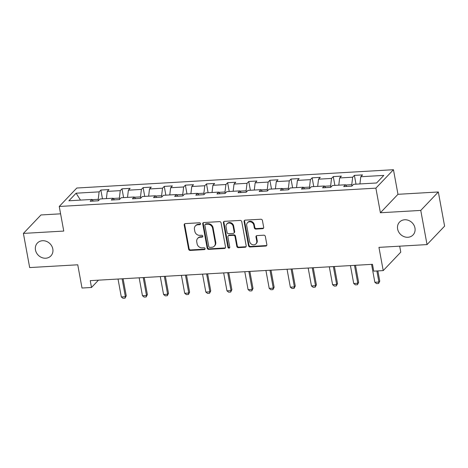 <?xml version="1.0" encoding="UTF-8"?>
<svg xmlns="http://www.w3.org/2000/svg" width="468" height="468" viewBox="0 0 468 468"><rect width="100%" height="100%" fill="white"/><g stroke="black" fill="none" stroke-linecap="round" stroke-linejoin="round"><path stroke-width="0.7" d="M200.503 223.675A1 0.883 -136.4 0 0 199.403 222.786L185.275 223.605A1.427 1.258 -136.4 0 0 184.193 225.026L188.627 249.169A1.427 1.258 -136.4 0 0 190.201 250.439L204.329 249.619A1 0.883 -136.4 0 0 205.083 248.625A1 0.883 -136.4 0 0 203.984 247.742L202.153 247.847A4.575 4.031 -136.4 0 1 197.11 243.799L196.741 241.786A4.575 4.031 -136.4 0 1 197.683 238.387A4.575 4.031 -136.4 0 1 200.21 237.247L202.036 237.141A1 0.883 -136.4 0 0 202.796 236.147A1 0.883 -136.4 0 0 201.69 235.264L199.865 235.369A4.575 4.031 -136.4 0 1 194.823 231.321L194.454 229.308A4.575 4.031 -136.4 0 1 195.396 225.909A4.575 4.031 -136.4 0 1 197.917 224.775L199.748 224.669A1 0.883 -136.4 0 0 200.503 223.675M397.625 229.022A9.325 8.219 -136.4 0 0 404.048 236.644A9.325 8.219 -136.4 0 0 413.045 234.954A9.325 8.219 -136.4 0 0 414.958 228.021A9.325 8.219 -136.4 0 0 408.535 220.393A9.325 8.219 -136.4 0 0 399.537 222.089A9.325 8.219 -136.4 0 0 397.625 229.022M35.474 249.97A9.325 8.219 -136.4 0 0 41.898 257.599A9.325 8.219 -136.4 0 0 50.895 255.902A9.325 8.219 -136.4 0 0 52.808 248.97A9.325 8.219 -136.4 0 0 46.385 241.348A9.325 8.219 -136.4 0 0 37.387 243.044A9.325 8.219 -136.4 0 0 35.474 249.97M262.589 228.688A1.427 1.258 -136.4 0 0 263.671 227.272L262.431 220.498A1.427 1.258 -136.4 0 0 260.851 219.235L245.168 220.141A1.427 1.258 -136.4 0 0 244.085 221.557L248.514 245.706A1.427 1.258 -136.4 0 0 250.087 246.969L265.777 246.063A1.427 1.258 -136.4 0 0 266.859 244.647L265.356 236.463A1.427 1.258 -136.4 0 0 263.782 235.199L257.067 235.585A1.427 1.258 -136.4 0 0 255.984 237.007L256.733 241.061A3.826 3.37 -136.4 0 1 255.943 243.904A3.826 3.37 -136.4 0 1 252.252 244.6A3.826 3.37 -136.4 0 1 249.619 241.476L246.7 225.576A3.826 3.37 -136.4 0 1 247.484 222.733A3.826 3.37 -136.4 0 1 251.176 222.037A3.826 3.37 -136.4 0 1 253.814 225.166L254.299 227.817A1.427 1.258 -136.4 0 0 255.873 229.08L262.589 228.688L263.063 228.191A1.427 1.258 -136.4 0 0 263.578 228.051M60.594 213.823L40.968 214.958L23.4 233.409L29.671 267.573L77.752 264.794L82.011 288.025L91.494 287.481L90.242 280.642L372.481 264.315L373.739 271.147L383.216 270.603L400.784 252.153L399.684 246.168M420.761 210.419L438.329 191.974L397.97 194.308L380.402 212.753L420.761 210.419L427.032 244.589L378.951 247.367L383.216 270.603M380.402 212.753L375.886 188.154L59.243 206.47L76.811 188.025L393.453 169.709L375.886 188.154M23.4 233.409L63.759 231.069L59.243 206.47M221.083 222.891A1.427 1.258 -136.4 0 0 219.51 221.627L203.82 222.534A1.427 1.258 -136.4 0 0 202.738 223.95L207.172 248.099A1.427 1.258 -136.4 0 0 208.746 249.362L224.435 248.455A1.427 1.258 -136.4 0 0 225.517 247.04L221.083 222.891M224.494 221.335L240.183 220.428A1.427 1.258 -136.4 0 1 241.757 221.692L246.186 245.84A1.427 1.258 -136.4 0 1 245.103 247.262L238.393 247.648A1.427 1.258 -136.4 0 1 236.814 246.384L235.018 236.592A1.427 1.258 -136.4 0 0 233.444 235.328L228.992 235.585A1.427 1.258 -136.4 0 0 227.904 237.001L229.776 247.198A1 0.883 -136.4 0 1 227.916 247.303L223.411 222.756A1.427 1.258 -136.4 0 1 224.494 221.335M438.329 191.974L444.6 226.138L427.032 244.589M354.393 175.383L352.661 177.202L339.657 177.951L341.394 176.132L333.269 176.606L331.531 178.425L318.532 179.174L320.264 177.354L312.138 177.828L310.407 179.648L297.402 180.396L299.134 178.577L291.008 179.051L289.277 180.87L276.278 181.619L278.01 179.8L269.884 180.268L268.152 182.093L255.148 182.842L256.879 181.022L248.754 181.49L247.022 183.31L234.023 184.064L235.755 182.245L227.629 182.713L225.898 184.532L212.893 185.287L214.625 183.468L206.499 183.936L204.768 185.755L191.763 186.51L193.5 184.69L185.375 185.158L183.637 186.978L170.639 187.732L172.37 185.913L164.245 186.381L162.513 188.2L149.508 188.955L151.246 187.136L143.12 187.604L141.383 189.423L128.384 190.178L130.116 188.358L121.99 188.826L120.258 190.646L107.254 191.4L108.986 189.581L100.86 190.049L99.128 191.868L76.103 193.202L68.89 200.778L91.915 199.444L90.178 201.263L98.303 200.795L100.041 198.976L113.04 198.221L111.308 200.041L119.434 199.573L121.165 197.753L134.17 196.999L132.432 198.824L140.558 198.35L142.295 196.531L155.294 195.782L153.562 197.601L161.688 197.127L163.42 195.308L176.424 194.559L174.693 196.379L182.818 195.905L184.55 194.085L197.549 193.337L195.817 195.156L203.943 194.682L205.674 192.863L218.679 192.114L216.947 193.933L225.073 193.459L226.804 191.64L239.803 190.891L238.072 192.711L246.197 192.243L247.929 190.417L260.933 189.669L259.202 191.488L267.327 191.02L269.059 189.201L282.064 188.446L280.326 190.265L288.452 189.797L290.189 187.978L303.188 187.223L301.456 189.043L309.582 188.575L311.314 186.755L324.318 186.001L322.581 187.82L330.706 187.352L332.444 185.533L345.442 184.778L343.711 186.597L351.837 186.129L353.568 184.31L376.594 182.976L383.813 175.401L360.787 176.728L362.519 174.909L354.393 175.383L356.008 184.17M345.641 185.018L351.766 184.661L352 185.954M351.766 184.661L352.661 177.202M338.791 185.164L339.657 177.951M345.442 184.778L346.817 186.422M324.517 186.241L330.636 185.884L330.876 187.177M330.636 185.884L331.531 178.425M317.667 186.387L318.532 179.174M324.318 186.001L325.687 187.639M303.387 187.463L309.512 187.106L309.746 188.399M309.512 187.106L310.407 179.648M296.536 187.609L297.402 180.396M303.188 187.223L304.557 188.861M282.257 188.686L288.382 188.329L288.621 189.622M288.382 188.329L289.277 180.87M275.412 188.832L276.278 181.619M282.064 188.446L283.433 190.084M261.132 189.903L267.251 189.552L267.491 190.845M267.251 189.552L268.152 182.093M254.282 190.055L255.148 182.842M260.933 189.669L262.302 191.307M240.002 191.125L246.127 190.774L246.367 192.067M246.127 190.774L247.022 183.31M233.158 191.277L234.023 184.064M239.803 190.891L241.178 192.529M218.878 192.348L224.997 191.997L225.237 193.29M224.997 191.997L225.898 184.532M212.027 192.5L212.893 185.287M218.679 192.114L220.048 193.752M197.748 193.571L203.872 193.22L204.106 194.512M203.872 193.22L204.768 185.755M190.897 193.717L191.763 186.51M197.549 193.337L198.923 194.975M176.623 194.793L182.742 194.442L182.982 195.735M182.742 194.442L183.637 186.978M169.773 194.94L170.639 187.732M176.424 194.559L177.793 196.197M155.493 196.016L161.618 195.665L161.852 196.958M161.618 195.665L162.513 188.2M148.643 196.162L149.508 188.955M155.294 195.782L156.669 197.42M134.369 197.239L140.488 196.888L140.728 198.18M140.488 196.888L141.383 189.423M127.518 197.385L128.384 190.178M134.17 196.999L135.539 198.643M113.238 198.461L119.363 198.104L119.597 199.397M119.363 198.104L120.258 190.646M106.388 198.607L107.254 191.4M113.04 198.221L114.408 199.865M92.108 199.684L98.233 199.327L98.473 200.62M98.233 199.327L99.128 191.868M80.473 200.105L76.103 193.202M91.915 199.444L93.284 201.088M397.97 194.308L393.453 169.709M91.494 287.481L98.456 280.168M359.921 183.942L360.787 176.728M102.474 198.836L100.86 190.049M123.605 197.613L121.99 188.826M144.729 196.39L143.12 187.604M165.859 195.168L164.245 186.381M186.984 193.945L185.375 185.158M208.114 192.722L206.499 183.936M229.238 191.5L227.629 182.713M250.368 190.277L248.754 181.49M271.498 189.054L269.884 180.268M292.623 187.832L291.008 179.051M313.753 186.615L312.138 177.828M334.877 185.392L333.269 176.606M200.479 224.113A1 0.883 -136.4 0 1 200.222 224.166L198.397 224.271A4.575 4.031 -136.4 0 0 195.87 225.412L195.396 225.909M197.683 238.387L198.157 237.884A4.575 4.031 -136.4 0 1 200.684 236.749L202.509 236.644A1 0.883 -136.4 0 0 202.767 236.592M184.766 223.751A1.427 1.258 -136.4 0 0 184.667 224.523L189.101 248.672A1.427 1.258 -136.4 0 0 190.675 249.935L204.803 249.122A1 0.883 -136.4 0 0 205.06 249.064M203.311 222.674A1.427 1.258 -136.4 0 0 203.211 223.452L207.646 247.601A1.427 1.258 -136.4 0 0 209.219 248.865L224.909 247.958A1.427 1.258 -136.4 0 0 225.418 247.812M205.627 224.324A1 0.883 -136.4 0 0 204.873 225.319L208.763 246.513A1 0.883 -136.4 0 0 209.863 247.402L211.793 247.291A4.575 4.031 -136.4 0 0 214.321 246.15A4.575 4.031 -136.4 0 0 215.257 242.752L212.601 228.261A4.575 4.031 -136.4 0 0 207.558 224.213L205.627 224.324L206.107 223.827A1 0.883 -136.4 0 0 205.551 224.078L205.078 224.576M214.321 246.15L214.794 245.653A4.575 4.031 -136.4 0 0 215.73 242.249L215.257 242.752M206.107 223.827L208.032 223.716A4.575 4.031 -136.4 0 1 213.075 227.764L215.73 242.249M228.203 235.936L228.676 235.439A1.427 1.258 -136.4 0 1 229.466 235.082L233.918 234.825A1.427 1.258 -136.4 0 1 235.492 236.094L237.294 245.887A1.427 1.258 -136.4 0 0 238.867 247.151L245.577 246.759A1.427 1.258 -136.4 0 0 246.092 246.618M223.979 221.481A1.427 1.258 -136.4 0 0 223.885 222.259L228.39 246.806A1 0.883 -136.4 0 0 229.753 247.636M233.152 226.43A3.826 3.37 -136.4 0 0 230.519 223.3A3.826 3.37 -136.4 0 0 226.828 223.996A3.826 3.37 -136.4 0 0 226.044 226.84L227.068 232.438A1.427 1.258 -136.4 0 0 228.647 233.707L233.099 233.45A1.427 1.258 -136.4 0 0 234.181 232.029L233.152 226.43L233.631 225.927A3.826 3.37 -136.4 0 0 230.993 222.803A3.826 3.37 -136.4 0 0 227.302 223.499L226.828 223.996M233.889 233.093L234.363 232.596A1.427 1.258 -136.4 0 0 234.655 231.531L234.181 232.029M233.631 225.927L234.655 231.531M247.484 222.733L247.964 222.236A3.826 3.37 -136.4 0 1 251.655 221.539A3.826 3.37 -136.4 0 1 254.288 224.669L254.773 227.313A1.427 1.258 -136.4 0 0 256.347 228.583L263.063 228.191M255.943 243.904L256.417 243.407A3.826 3.37 -136.4 0 0 257.207 240.564L256.733 241.061M256.558 235.732A1.427 1.258 -136.4 0 0 256.458 236.504L257.207 240.564M244.653 220.282A1.427 1.258 -136.4 0 0 244.559 221.06L248.988 245.209A1.427 1.258 -136.4 0 0 250.567 246.472L266.251 245.565A1.427 1.258 -136.4 0 0 266.766 245.419M118.03 279.039L121.317 296.952L125.383 296.712L122.095 278.799M126.237 295.817L125.05 298.174L125.383 296.712L126.237 295.817L123.102 278.741M125.05 298.174L123.014 298.291L121.317 296.952M139.16 277.816L142.447 295.729L146.507 295.495L143.22 277.577M147.362 294.594L146.174 296.952L146.507 295.495L147.362 294.594L144.232 277.524M146.174 296.952L144.144 297.069L142.447 295.729M160.284 276.594L163.572 294.507L167.638 294.273L164.35 276.36M168.492 293.372L167.304 295.729L167.638 294.273L168.492 293.372L165.356 276.301M167.304 295.729L165.268 295.852L163.572 294.507M181.414 275.371L184.702 293.284L188.762 293.05L185.474 275.137M189.616 292.149L188.429 294.512L188.762 293.05L189.616 292.149L186.486 275.079M188.429 294.512L186.399 294.629L184.702 293.284M202.539 274.149L205.826 292.061L209.892 291.827L206.604 273.915M210.746 290.926L209.559 293.29L209.892 291.827L210.746 290.926L207.611 273.856M209.559 293.29L207.529 293.407L205.826 292.061M223.669 272.926L226.957 290.839L231.016 290.605L227.729 272.692M231.871 289.704L230.683 292.067L231.016 290.605L231.871 289.704L228.741 272.633M230.683 292.067L228.653 292.184L226.957 290.839M244.793 271.703L248.081 289.616L252.147 289.382L248.859 271.469M253.001 288.481L251.813 290.844L252.147 289.382L253.001 288.481L249.865 271.411M251.813 290.844L249.783 290.961L248.081 289.616M265.923 270.481L269.211 288.393L273.277 288.159L269.989 270.247M274.131 287.264L272.943 289.622L273.277 288.159L274.131 287.264L270.995 270.188M272.943 289.622L270.908 289.739L269.211 288.393M287.054 269.258L290.341 287.171L294.401 286.937L291.114 269.024M295.255 286.042L294.068 288.399L294.401 286.937L295.255 286.042L292.126 268.965M294.068 288.399L292.038 288.516L290.341 287.171M308.178 268.035L311.466 285.948L315.531 285.714L312.244 267.801M316.386 284.819L315.198 287.176L315.531 285.714L316.386 284.819L313.25 267.743M315.198 287.176L313.162 287.293L311.466 285.948M329.308 266.813L332.596 284.725L336.656 284.491L333.368 266.579M337.51 283.596L336.322 285.954L336.656 284.491L337.51 283.596L334.38 266.52M336.322 285.954L334.292 286.071L332.596 284.725M350.433 265.59L353.72 283.503L357.786 283.269L354.498 265.356M358.64 282.374L357.453 284.731L357.786 283.269L358.64 282.374L355.505 265.297M357.453 284.731L355.417 284.848L353.72 283.503M371.563 264.367L374.85 282.28L378.91 282.046L376.88 270.966M379.764 281.151L378.577 283.509L378.91 282.046L379.764 281.151L377.887 270.908M378.577 283.509L376.547 283.626L374.85 282.28M198.397 224.271L197.917 224.775M202.509 236.644L202.036 237.141M200.684 236.749L200.21 237.247M204.803 249.122L204.329 249.619M190.675 249.935L190.201 250.439M189.101 248.672L188.627 249.169M184.667 224.523L184.193 225.026M200.222 224.166L199.748 224.669M224.909 247.958L224.435 248.455M209.219 248.865L208.746 249.362M207.646 247.601L207.172 248.099M203.211 223.452L202.738 223.95M213.075 227.764L212.601 228.261M208.032 223.716L207.558 224.213M245.577 246.759L245.103 247.262M238.867 247.151L238.393 247.648M237.294 245.887L236.814 246.384M235.492 236.094L235.018 236.592M233.918 234.825L233.444 235.328M229.466 235.082L228.992 235.585M228.39 246.806L227.916 247.303M223.885 222.259L223.411 222.756M256.347 228.583L255.873 229.08M254.773 227.313L254.299 227.817M254.288 224.669L253.814 225.166M256.458 236.504L255.984 237.007M266.251 245.565L265.777 246.063M250.567 246.472L250.087 246.969M248.988 245.209L248.514 245.706M244.559 221.06L244.085 221.557"/></g></svg>
